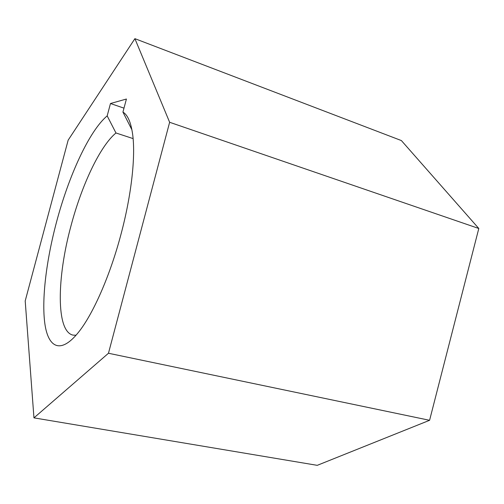 <?xml version="1.0" encoding="UTF-8"?>
<svg xmlns="http://www.w3.org/2000/svg" width="504" height="504" viewBox="0 0 504 504"><rect width="100%" height="100%" fill="white"/><g stroke="black" fill="none" stroke-linecap="round" stroke-linejoin="round"><path stroke-width="0.76" d="M131.916 129.793L122.938 112.096C127.625 114.855 130.832 122.062 132.558 133.718C135.759 155.566 131.613 194.525 121.036 234.102C110.08 275.77 92.944 314.389 78.391 332.407C60.814 354.331 48.29 347.861 44.869 323.795C41.485 299.452 46.337 260.379 56.486 222.188C68.777 175.789 89.284 130.82 107.182 115.882L110.471 103.522L126.416 99.023L122.938 112.096M133.106 138.6L115.964 132.98C99.899 146.236 81.717 185.27 70.982 225.874C56.889 277.502 55.868 331.5 73.011 335.116L76.041 335.236M134.902 38.663L401.379 140.566L478.8 228.488L429.584 420.298L317.249 465.337L33.957 417.866L25.2 300.945L68.16 140.15L134.902 38.663L169.634 122.283L108.467 353.254L33.957 417.866M429.584 420.298L108.467 353.254M478.8 228.488L169.634 122.283M107.182 115.882L115.964 132.98M123.99 108.152L110.471 103.522"/></g></svg>
